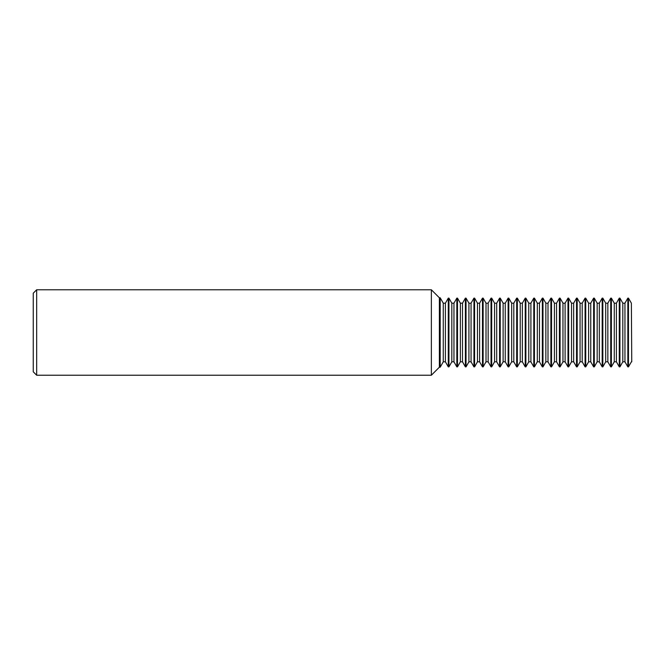 <?xml version="1.0" encoding="UTF-8"?>
<svg xmlns="http://www.w3.org/2000/svg" width="665" height="665" viewBox="0 0 665 665"><rect width="100%" height="100%" fill="white"/><g stroke="black" fill="none" stroke-linecap="round" stroke-linejoin="round"><path stroke-width="1" d="M631.368 303.182L631.75 361.818L631.368 303.182L628.483 298.128L627.835 298.128L624.95 303.182L624.95 361.818L622.814 361.818L619.938 366.872L619.938 298.128L619.281 298.128L616.405 303.182L616.405 361.818L614.269 361.818L611.384 366.872L611.384 298.128L610.736 298.128L607.852 303.182L607.852 361.818L605.715 361.818L602.831 366.872L602.831 298.128L602.182 298.128L599.306 303.182L599.306 361.818L597.162 361.818L594.286 366.872L594.286 298.128L593.637 298.128L590.753 303.182L590.753 361.818L588.616 361.818L585.732 366.872L585.732 298.128L585.084 298.128L582.199 303.182L582.199 361.818L580.063 361.818L577.187 366.872L577.187 298.128L576.53 298.128L573.654 303.182L573.654 361.818L571.518 361.818L568.633 366.872L568.633 298.128L567.985 298.128L565.1 303.182L565.1 361.818L562.964 361.818L560.088 366.872L560.088 298.128L559.431 298.128L556.555 303.182L556.555 361.818L554.419 361.818L551.534 366.872L551.534 298.128L550.886 298.128L548.002 303.182L548.002 361.818L545.865 361.818L542.981 366.872L542.981 298.128L542.332 298.128L539.456 303.182L539.456 361.818L537.312 361.818L534.436 366.872L534.436 298.128L533.787 298.128L530.903 303.182L530.903 361.818L528.766 361.818L525.882 366.872L525.882 298.128L525.234 298.128L522.349 303.182L522.349 361.818L520.213 361.818L517.337 366.872L517.337 298.128L516.68 298.128L513.804 303.182L513.804 361.818L511.668 361.818L508.783 366.872L508.783 298.128L508.135 298.128L505.25 303.182L505.25 361.818L503.114 361.818L500.238 366.872L500.238 298.128L499.581 298.128L496.705 303.182L496.705 361.818L494.569 361.818L491.684 366.872L491.684 298.128L491.036 298.128L488.152 303.182L488.152 361.818L486.015 361.818L483.131 366.872L483.131 298.128L482.482 298.128L479.606 303.182L479.606 361.818L477.462 361.818L474.586 366.872L474.586 298.128L473.937 298.128L471.053 303.182L471.053 361.818L468.916 361.818L466.032 366.872L466.032 298.128L465.384 298.128L462.499 303.182L462.499 361.818L460.363 361.818L457.487 366.872L457.487 298.128L456.83 298.128L453.954 303.182L453.954 361.818L451.818 361.818L448.933 366.872L448.285 366.872L445.4 361.818L445.4 303.182L443.264 303.182L440.188 297.787L440.188 367.213L439.374 367.213L439.374 297.787L431.361 289.774L36.666 289.774L36.666 375.226L431.361 375.226L431.361 289.774M440.188 297.787L439.374 297.787M439.374 367.213L431.361 375.226M36.666 375.226L33.25 371.801L33.25 293.199L36.666 289.774M448.933 366.872L448.933 298.128L448.285 298.128L448.285 366.872M445.4 303.182L448.285 298.128M445.4 361.818L443.264 361.818L443.264 303.182M443.264 361.818L440.188 367.213M457.487 366.872L456.83 366.872L456.83 298.128M453.954 361.818L456.83 366.872M453.954 303.182L451.818 303.182L448.933 298.128M451.818 361.818L451.818 303.182M466.032 366.872L465.384 366.872L465.384 298.128M462.499 361.818L465.384 366.872M462.499 303.182L460.363 303.182L457.487 298.128M460.363 361.818L460.363 303.182M474.586 366.872L473.937 366.872L473.937 298.128M471.053 361.818L473.937 366.872M471.053 303.182L468.916 303.182L466.032 298.128M468.916 361.818L468.916 303.182M483.131 366.872L482.482 366.872L482.482 298.128M479.606 361.818L482.482 366.872M479.606 303.182L477.462 303.182L474.586 298.128M477.462 361.818L477.462 303.182M491.684 366.872L491.036 366.872L491.036 298.128M488.152 361.818L491.036 366.872M488.152 303.182L486.015 303.182L483.131 298.128M486.015 361.818L486.015 303.182M500.238 366.872L499.581 366.872L499.581 298.128M496.705 361.818L499.581 366.872M496.705 303.182L494.569 303.182L491.684 298.128M494.569 361.818L494.569 303.182M508.783 366.872L508.135 366.872L508.135 298.128M505.25 361.818L508.135 366.872M505.25 303.182L503.114 303.182L500.238 298.128M503.114 361.818L503.114 303.182M517.337 366.872L516.68 366.872L516.68 298.128M513.804 361.818L516.68 366.872M513.804 303.182L511.668 303.182L508.783 298.128M511.668 361.818L511.668 303.182M525.882 366.872L525.234 366.872L525.234 298.128M522.349 361.818L525.234 366.872M522.349 303.182L520.213 303.182L517.337 298.128M520.213 361.818L520.213 303.182M534.436 366.872L533.787 366.872L533.787 298.128M530.903 361.818L533.787 366.872M530.903 303.182L528.766 303.182L525.882 298.128M528.766 361.818L528.766 303.182M542.981 366.872L542.332 366.872L542.332 298.128M539.456 361.818L542.332 366.872M539.456 303.182L537.312 303.182L534.436 298.128M537.312 361.818L537.312 303.182M551.534 366.872L550.886 366.872L550.886 298.128M548.002 361.818L550.886 366.872M548.002 303.182L545.865 303.182L542.981 298.128M545.865 361.818L545.865 303.182M560.088 366.872L559.431 366.872L559.431 298.128M556.555 361.818L559.431 366.872M556.555 303.182L554.419 303.182L551.534 298.128M554.419 361.818L554.419 303.182M568.633 366.872L567.985 366.872L567.985 298.128M565.1 361.818L567.985 366.872M565.1 303.182L562.964 303.182L560.088 298.128M562.964 361.818L562.964 303.182M577.187 366.872L576.53 366.872L576.53 298.128M573.654 361.818L576.53 366.872M573.654 303.182L571.518 303.182L568.633 298.128M571.518 361.818L571.518 303.182M585.732 366.872L585.084 366.872L585.084 298.128M582.199 361.818L585.084 366.872M582.199 303.182L580.063 303.182L577.187 298.128M580.063 361.818L580.063 303.182M594.286 366.872L593.637 366.872L593.637 298.128M590.753 361.818L593.637 366.872M590.753 303.182L588.616 303.182L585.732 298.128M588.616 361.818L588.616 303.182M602.831 366.872L602.182 366.872L602.182 298.128M599.306 361.818L602.182 366.872M599.306 303.182L597.162 303.182L594.286 298.128M597.162 361.818L597.162 303.182M611.384 366.872L610.736 366.872L610.736 298.128M607.852 361.818L610.736 366.872M607.852 303.182L605.715 303.182L602.831 298.128M605.715 361.818L605.715 303.182M619.938 366.872L619.281 366.872L619.281 298.128M616.405 361.818L619.281 366.872M616.405 303.182L614.269 303.182L611.384 298.128M614.269 361.818L614.269 303.182M631.368 361.818L628.483 366.872L628.483 298.128M628.483 366.872L627.835 366.872L627.835 298.128M624.95 361.818L627.835 366.872M624.95 303.182L622.814 303.182L619.938 298.128M622.814 361.818L622.814 303.182"/></g></svg>
